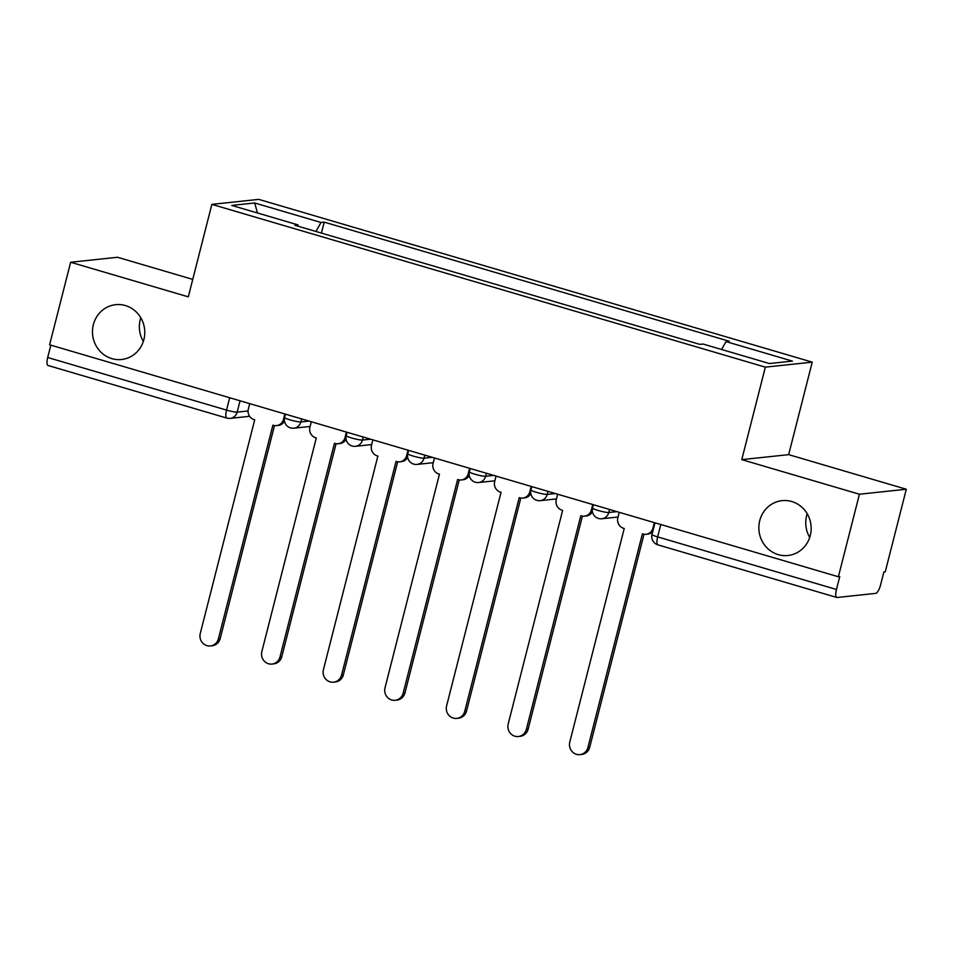 <?xml version="1.0" encoding="UTF-8"?>
<svg xmlns="http://www.w3.org/2000/svg" width="954" height="954" viewBox="0 0 954 954"><rect width="100%" height="100%" fill="white"/><g stroke="black" fill="none" stroke-linecap="round" stroke-linejoin="round"><path stroke-width="1.43" d="M143.327 341.449A27.583 26.14 83.9 0 1 140.238 319.673A27.583 26.14 83.9 0 1 140.798 317.754M143.887 339.529A27.583 26.14 83.9 0 1 121.54 359.515A27.583 26.14 83.9 0 1 93.361 324.67A27.583 26.14 83.9 0 1 115.708 304.672A27.583 26.14 83.9 0 1 143.887 339.529M809.719 537.436A27.583 26.14 83.9 0 1 806.631 515.661A27.583 26.14 83.9 0 1 807.191 513.729M810.28 535.504A27.583 26.14 83.9 0 1 787.932 555.502A27.583 26.14 83.9 0 1 759.742 520.645A27.583 26.14 83.9 0 1 782.089 500.647A27.583 26.14 83.9 0 1 810.28 535.504M192.744 279.391L117.533 257.27L70.644 262.255L49.608 344.788L838.375 576.765L859.423 494.232L906.3 489.235L788.66 454.641L812.236 362.15L258.749 199.374L211.871 204.371L765.346 367.147L741.771 459.637L859.423 494.232M906.3 489.235L885.264 571.78L883.893 571.923L880.614 584.778A8.622 2.564 106.4 0 1 875.772 593.364L837.087 597.478A8.622 2.564 106.4 0 1 836.777 597.454L657.938 544.865A8.622 2.564 -73.6 0 1 657.64 536.887L836.467 589.477A8.622 2.564 106.4 0 0 836.777 597.454M70.644 262.255L188.296 296.849L211.871 204.371M249.59 416.314L230.176 418.377A8.622 8.169 -96.1 0 1 227.159 418.102A8.622 2.564 -73.6 0 1 226.837 418.079L47.998 365.477A8.622 2.564 -73.6 0 1 47.7 357.5L226.539 410.101A8.622 1.002 14.3 0 0 237.164 412.128L248.064 410.971M50.848 345.157L47.7 357.5M836.467 589.477L839.747 576.621L838.375 576.765M721.594 349.486L726.054 341.592L792.38 361.101L769.413 363.546L703.086 344.036L699.878 344.382L294.834 225.263L298.042 224.917L231.727 205.42L254.682 202.975L321.009 222.473L315.929 231.464M726.054 341.592L729.261 341.258L324.217 222.139L321.009 222.473M812.236 362.15L765.346 367.147M788.66 454.641L741.771 459.637M321.426 233.086L324.217 222.139M298.149 226.241L298.042 224.917M257.485 212.992L254.682 202.975M619.229 512.31L617.846 517.712A8.622 8.169 -96.1 0 0 623.63 528.325L624.226 528.504L569.776 742.105A9.91 9.397 -96.1 0 0 579.901 754.626A9.91 9.397 -96.1 0 0 587.938 747.435L642.388 533.846L642.972 534.013A8.622 8.169 -96.1 0 0 652.989 528.051L653.669 527.967M652.751 531.581A8.622 8.169 83.9 0 1 647.778 534.109L646.001 534.288M644.01 534.252L589.715 747.256A9.91 9.397 83.9 0 1 581.678 754.435L579.901 754.626M654.361 522.649L652.989 528.051M557.637 494.196L556.265 499.598A8.622 8.169 -96.1 0 0 562.049 510.211L562.633 510.39L508.196 723.991A9.91 9.397 -96.1 0 0 518.32 736.512A9.91 9.397 -96.1 0 0 526.358 729.333L580.795 515.732L581.391 515.911A8.622 8.169 -96.1 0 0 591.397 509.937L592.291 509.841M592.41 511.714A8.622 8.169 83.9 0 1 586.197 515.995L584.42 516.186M582.417 516.138L528.134 729.142A9.91 9.397 83.9 0 1 520.097 736.321L518.32 736.512M592.78 504.535L591.397 509.937M496.056 476.094L494.673 481.484A8.622 8.169 -96.1 0 0 500.456 492.109L501.053 492.276L446.603 705.877A9.91 9.397 -96.1 0 0 456.739 718.398A9.91 9.397 -96.1 0 0 464.765 711.219L519.214 497.618L519.799 497.797A8.622 8.169 -96.1 0 0 529.816 491.823L530.698 491.727M530.829 493.6A8.622 8.169 83.9 0 1 524.605 497.881L522.828 498.071M520.836 498.024L466.542 711.028A9.91 9.397 83.9 0 1 458.516 718.207L456.739 718.398M531.187 486.421L529.816 491.823M434.464 457.98L433.092 463.37A8.622 8.169 -96.1 0 0 438.876 473.995L439.46 474.162L385.022 687.762A9.91 9.397 -96.1 0 0 395.147 700.284A9.91 9.397 -96.1 0 0 403.184 693.105L457.622 479.504L458.218 479.683A8.622 8.169 -96.1 0 0 468.223 473.709L469.118 473.613M469.249 475.486A8.622 8.169 83.9 0 1 463.024 479.767L461.247 479.957M459.256 479.91L404.961 692.914A9.91 9.397 83.9 0 1 396.924 700.105L395.147 700.284M469.606 468.307L468.223 473.709M372.883 439.866L371.511 445.268A8.622 8.169 -96.1 0 0 377.283 455.881L377.879 456.06L323.43 669.648A9.91 9.397 -96.1 0 0 333.566 682.182A9.91 9.397 -96.1 0 0 341.592 674.991L396.041 461.39L396.637 461.569A8.622 8.169 -96.1 0 0 406.642 455.595L407.525 455.499M407.656 457.371A8.622 8.169 83.9 0 1 401.431 461.653L399.654 461.843M397.663 461.796L343.368 674.8A9.91 9.397 83.9 0 1 335.343 681.991L333.566 682.182M408.014 450.193L406.642 455.595M311.302 421.751L309.919 427.153A8.622 8.169 -96.1 0 0 315.702 437.767L316.299 437.946L261.849 651.534A9.91 9.397 -96.1 0 0 271.973 664.067A9.91 9.397 -96.1 0 0 280.011 656.877L334.449 443.288L335.045 443.455A8.622 8.169 -96.1 0 0 345.062 437.481L345.944 437.385M346.075 439.257A8.622 8.169 83.9 0 1 339.851 443.538L338.074 443.729M336.082 443.682L281.788 656.686A9.91 9.397 83.9 0 1 273.75 663.877L271.973 664.067M346.433 432.09L345.062 437.481M249.709 403.637L248.338 409.039A8.622 8.169 -96.1 0 0 254.122 419.653L254.706 419.832L200.268 633.432A9.91 9.397 -96.1 0 0 210.393 645.953A9.91 9.397 -96.1 0 0 218.418 638.763L272.868 425.174L273.464 425.341A8.622 8.169 -96.1 0 0 283.469 419.366L284.352 419.283M284.483 421.143A8.622 8.169 83.9 0 1 278.27 425.436L276.493 425.615M274.49 425.579L220.195 638.584A9.91 9.397 83.9 0 1 212.17 645.763L210.393 645.953M284.852 413.976L283.469 419.366M285.473 414.155L284.614 417.494A8.622 1.002 14.3 0 0 290.231 419.915A8.622 1.002 14.3 0 0 300.868 421.942L309.013 421.084M301.643 418.913L300.868 421.942A8.622 8.169 83.9 0 1 293.88 428.191L310.098 426.474M347.053 432.269L346.207 435.608A8.622 1.002 14.3 0 0 351.823 438.029A8.622 1.002 14.3 0 0 362.448 440.056L370.593 439.186M363.224 437.027L362.448 440.056A8.622 8.169 83.9 0 1 355.472 446.305L371.678 444.576M408.634 450.383L407.787 453.722A8.622 1.002 14.3 0 0 413.404 456.143A8.622 1.002 14.3 0 0 424.041 458.17L432.174 457.3M424.804 455.13L424.041 458.17A8.622 8.169 83.9 0 1 417.053 464.419L433.271 462.69M470.227 468.497L469.38 471.836A8.622 1.002 14.3 0 0 474.997 474.245A8.622 1.002 14.3 0 0 485.622 476.284L493.767 475.414M486.397 473.244L485.622 476.284A8.622 8.169 83.9 0 1 478.634 482.533L494.852 480.804M531.807 486.6L530.961 489.939A8.622 1.002 14.3 0 0 536.577 492.359A8.622 1.002 14.3 0 0 547.202 494.399L555.347 493.528M547.978 491.358L547.202 494.399A8.622 8.169 83.9 0 1 540.226 500.647L556.432 498.918M593.4 504.714L592.541 508.053A8.622 1.002 14.3 0 0 598.158 510.473A8.622 1.002 14.3 0 0 608.795 512.501L616.94 511.642M609.57 509.472L608.795 512.501A8.622 8.169 83.9 0 1 601.807 518.749L618.025 517.032M240.05 400.799L237.164 412.128A8.622 8.169 -96.1 0 1 230.176 418.377A8.622 8.622 0 0 1 226.837 418.079A8.622 2.564 -73.6 0 1 226.539 410.101L229.687 397.746M654.981 522.828L652.011 534.467A8.622 1.002 14.3 0 0 657.64 536.887L660.788 524.533M587.938 747.435L589.715 747.256M526.358 729.333L528.134 729.142M464.765 711.219L466.542 711.028M403.184 693.105L404.961 692.914M341.592 674.991L343.368 674.8M280.011 656.877L281.788 656.686M218.418 638.763L220.195 638.584M592.541 508.053A8.622 8.622 0 0 0 601.807 518.749M530.961 489.939A8.622 8.622 0 0 0 540.226 500.647M469.38 471.836A8.622 8.622 0 0 0 478.634 482.533M407.787 453.722A8.622 8.622 0 0 0 417.053 464.419M346.207 435.608A8.622 8.622 0 0 0 355.472 446.305M284.614 417.494A8.622 8.622 0 0 0 293.88 428.191M652.011 534.467A8.622 8.622 0 0 0 657.938 544.865"/></g></svg>
